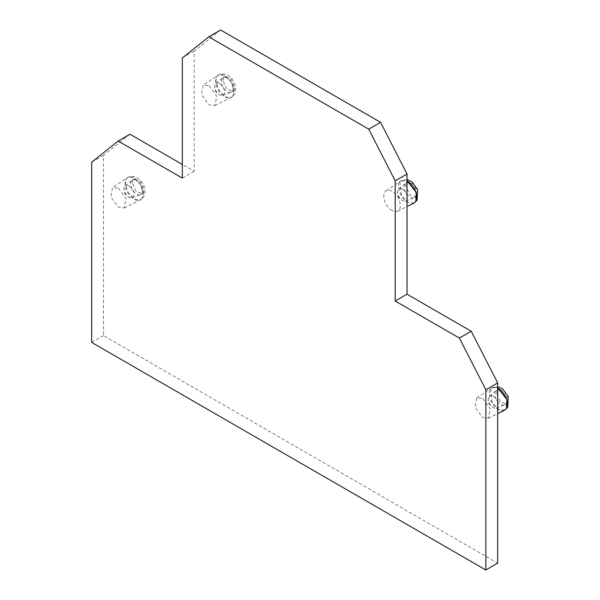 <?xml version="1.0" encoding="UTF-8"?>
<svg xmlns="http://www.w3.org/2000/svg" width="600" height="600" viewBox="0 0 600 600"><rect width="100%" height="100%" fill="white"/><g stroke="black" fill="none" stroke-linecap="round" stroke-linejoin="round"><path stroke-width="0.45" stroke-dasharray="3 2.25" d="M406.56 183.233L407.565 182.257L413.745 184.23L417.66 192.915L416.933 195.765L415.928 196.74L409.748 194.767L405.832 186.083A8.363 4.83 60 0 1 406.56 183.233M392.04 210.435A11.707 6.758 60 0 1 384.45 200.317A11.707 6.758 60 0 1 385.972 190.875A11.707 6.758 60 0 1 392.04 191.317A11.707 6.758 60 0 1 399.743 201.833A11.707 6.758 60 0 1 397.673 211.132A11.707 6.758 60 0 1 392.04 210.435M404.257 186.998A8.363 4.83 60 0 1 405.615 183.42A8.363 4.83 60 0 1 405.99 183.165A8.363 4.83 60 0 1 410.168 183.585C413.76 186.06 415.732 189.472 416.085 193.822A8.363 4.83 60 0 1 414.353 197.647A8.363 4.83 60 0 1 413.94 197.843A8.363 4.83 60 0 1 410.168 197.235A8.363 4.83 60 0 1 404.257 186.998M129.968 134.227L103.507 155.363L103.507 335.603L497.678 563.175M220.627 30L194.167 51.135L194.167 171.292L182.34 164.468M209.145 85.725L216.847 96.24L214.778 105.54L209.145 104.843L201.555 94.725L203.077 85.282L209.145 85.725M118.485 188.137L126.188 198.645L124.118 207.945L118.485 207.255L110.903 197.138L112.417 187.688L118.485 188.137M482.7 398.408L490.403 408.923L488.332 418.222L482.7 417.525L475.11 407.408L476.625 397.965L482.7 398.408M402.533 189.15A6.938 4.005 60 0 1 407.153 195.562A6.938 4.005 60 0 1 405.668 200.985A6.938 4.005 60 0 1 403.942 201.06A6.938 4.005 60 0 1 402.533 200.483A6.938 4.005 60 0 1 397.838 190.477A6.938 4.005 60 0 1 398.76 189.015A6.938 4.005 60 0 1 402.533 189.15M91.68 162.195L103.507 155.363M182.34 178.118L194.167 171.292M182.34 57.96L194.167 51.135M103.507 335.603L91.68 342.428M222.938 80.49L223.665 77.64L224.67 76.665L230.85 78.637L234.765 87.323L234.045 90.172L233.032 91.148L226.853 89.175L222.938 80.49M132.285 182.903L133.005 180.045L134.017 179.07L140.19 181.042L144.105 189.727L143.385 192.585L142.373 193.553L136.2 191.587L132.285 182.903M496.493 393.173L497.213 390.322L498.225 389.347L504.405 391.32L508.32 400.005L507.592 402.855L506.588 403.83L500.408 401.865L496.493 393.173M221.362 81.405A8.363 4.83 60 0 1 222.728 77.828A8.363 4.83 60 0 1 223.095 77.573A8.363 4.83 60 0 1 227.272 77.992C230.865 80.468 232.837 83.88 233.19 88.23A8.363 4.83 60 0 1 231.458 92.055A8.363 4.83 60 0 1 231.053 92.25A8.363 4.83 60 0 1 227.272 91.642A8.363 4.83 60 0 1 221.362 81.405M130.703 183.81A8.363 4.83 60 0 1 132.067 180.24A8.363 4.83 60 0 1 132.435 179.985A8.363 4.83 60 0 1 136.62 180.398A8.363 4.83 60 0 1 142.53 190.635A8.363 4.83 60 0 1 140.797 194.468A8.363 4.83 60 0 1 140.392 194.663A8.363 4.83 60 0 1 136.62 194.055A8.363 4.83 60 0 1 130.703 183.81M494.918 394.088A8.363 4.83 60 0 1 496.275 390.518A8.363 4.83 60 0 1 496.65 390.255A8.363 4.83 60 0 1 500.827 390.675A8.363 4.83 60 0 1 506.737 400.912A8.363 4.83 60 0 1 505.005 404.737A8.363 4.83 60 0 1 504.6 404.933A8.363 4.83 60 0 1 500.827 404.325A8.363 4.83 60 0 1 494.918 394.088M219.645 83.558A6.938 4.005 60 0 1 224.257 89.97A6.938 4.005 60 0 1 222.772 95.392A6.938 4.005 60 0 1 221.048 95.468A6.938 4.005 60 0 1 219.645 94.89A6.938 4.005 60 0 1 214.942 84.885A6.938 4.005 60 0 1 215.865 83.422A6.938 4.005 60 0 1 219.645 83.558M128.985 185.962A6.938 4.005 60 0 1 133.597 192.375A6.938 4.005 60 0 1 132.12 197.805A6.938 4.005 60 0 1 130.387 197.873A6.938 4.005 60 0 1 128.985 197.303A6.938 4.005 60 0 1 124.282 187.297A6.938 4.005 60 0 1 125.205 185.835A6.938 4.005 60 0 1 128.985 185.962M493.192 396.24A6.938 4.005 60 0 1 497.812 402.653A6.938 4.005 60 0 1 496.327 408.075A6.938 4.005 60 0 1 494.603 408.15A6.938 4.005 60 0 1 493.192 407.572A6.938 4.005 60 0 1 488.49 397.567A6.938 4.005 60 0 1 489.42 396.112A6.938 4.005 60 0 1 493.192 396.24M414.09 203.002L408.487 202.575L401.498 195.555L399.893 182.085L401.438 180.585L407.018 180.773M413.857 203.123L407.67 202.358C398.85 197.295 396.93 183.398 399.69 182.205L401.002 180.855L407.018 180.998M232.763 95.903A12.862 7.425 60 0 1 230.97 97.53A12.862 7.425 60 0 1 224.775 96.765A12.862 7.425 60 0 1 216.795 76.613A12.862 7.425 60 0 1 218.108 75.262A12.862 7.425 60 0 1 224.775 75.758A12.862 7.425 60 0 1 232.763 95.903M142.102 198.315A12.862 7.425 60 0 1 140.31 199.942A12.862 7.425 60 0 1 134.123 199.17A12.862 7.425 60 0 1 126.135 179.025A12.862 7.425 60 0 1 127.455 177.675A12.862 7.425 60 0 1 134.123 178.163A12.862 7.425 60 0 1 142.102 198.315M504.518 410.213A12.862 7.425 60 0 1 498.33 409.447A12.862 7.425 60 0 1 490.342 389.295A12.862 7.425 60 0 1 491.662 387.945A12.862 7.425 60 0 1 497.678 388.088M232.972 95.79L231.42 97.29L225.93 97.14L218.782 90.248L215.888 81.367L216.998 76.492L218.55 74.992L224.04 75.142L231.188 82.028L234.075 90.907L232.972 95.79M142.312 198.202L140.76 199.695L135.27 199.545L128.123 192.66L125.235 183.78L126.337 178.898L127.89 177.398L133.38 177.547L140.528 184.44L143.415 193.32L142.312 198.202M504.743 410.092L499.147 409.665L492.158 402.645L490.545 389.175L492.097 387.675L497.678 387.862M407.018 179.61L401.438 180.585L385.972 190.875M397.673 211.132L407.018 206.513M405.99 183.165L407.565 182.257M414.353 197.647L415.928 196.74M405.668 200.985L413.94 197.843M398.76 189.015L405.615 183.42M214.778 105.54L231.42 97.29L234.188 94.65C237.96 88.867 233.88 79.125 228.96 76.133C224.91 73.59 221.438 73.215 218.55 74.992L203.077 85.282M124.118 207.952L140.76 199.695L143.528 197.062C147.308 191.28 143.22 181.53 138.308 178.545C134.25 176.002 130.778 175.62 127.89 177.398L112.417 187.688M488.325 418.222L497.678 413.603M476.632 397.965L492.097 387.675L497.678 386.707M397.838 190.477C396.772 195.562 398.805 199.087 403.942 201.06M223.095 77.573L224.67 76.665M231.458 92.055L233.032 91.148M132.435 179.985L134.017 179.07M140.797 194.468L142.373 193.553M496.65 390.255L498.225 389.347M505.005 404.737L506.588 403.83M222.772 95.392L231.053 92.25M215.865 83.422L222.728 77.828M132.12 197.805L140.392 194.663M125.205 185.835L132.067 180.24M496.327 408.075L504.6 404.933M489.42 396.112L496.275 390.518M214.942 84.885C213.877 89.97 215.91 93.495 221.048 95.468M124.282 187.297C123.218 192.382 125.25 195.907 130.387 197.873M488.49 397.567C487.425 402.653 489.465 406.185 494.603 408.15"/><path stroke-width="0.9" d="M182.34 164.468L129.968 134.227L118.14 141.06L91.68 162.195L91.68 342.428L485.85 570L485.85 389.76L459.39 338.077L395.19 301.013L395.19 180.847L368.73 129.165L208.8 36.825L182.34 57.96L182.34 178.118L118.14 141.06M485.85 570L497.678 563.175L497.678 382.935L471.217 331.245L407.018 294.18L407.018 174.023L380.558 122.333L220.627 30L208.8 36.825M368.73 129.165L380.558 122.333M395.19 180.847L407.018 174.023M395.19 301.013L407.018 294.18M459.39 338.077L471.217 331.245M485.85 389.76L497.678 382.935M407.018 180.773L416.25 192.442L415.868 201.382L414.09 203.002M407.018 180.998L407.67 181.35C416.49 186.413 418.41 200.31 415.658 201.495L413.857 203.123L417.075 200.243L417.623 189.517L411.855 181.725L407.018 179.61M497.678 388.088A12.862 7.425 60 0 1 498.33 388.44A12.862 7.425 60 0 1 506.31 408.585A12.862 7.425 60 0 1 504.518 410.213L497.678 413.603M497.678 387.862L506.91 399.533L506.52 408.472L504.743 410.092M407.018 206.513L413.857 203.123M497.678 386.707L502.515 388.815L508.283 396.615L507.735 407.332L504.518 410.213"/></g></svg>
